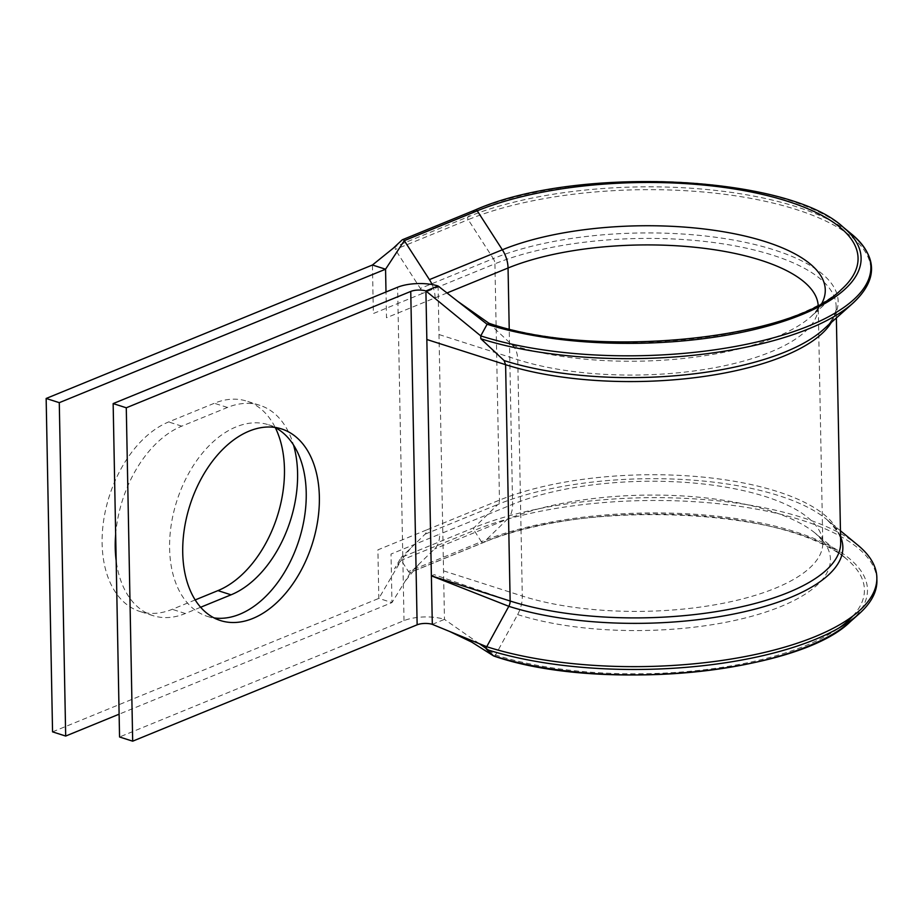 <?xml version="1.0" encoding="UTF-8"?>
<svg xmlns="http://www.w3.org/2000/svg" width="923" height="923" viewBox="0 0 923 923"><rect width="100%" height="100%" fill="white"/><g stroke="black" fill="none" stroke-linecap="round" stroke-linejoin="round"><path stroke-width="0.69" stroke-dasharray="4.62 3.46" d="M397.132 244.768L395.206 246.649L395.252 249.487L420.357 288.438A7.153 4.857 67.8 0 1 421.984 293.641L373.365 313.532L372.431 265.005M494.232 656.068A2.146 1.373 107.7 0 0 495.536 654.984L517.63 614.58A25.048 15.979 107.7 0 0 522.303 596.039L517.768 359.716C517.561 353.359 515.784 348.536 512.45 345.271L488.948 323.258M840.565 536.794A198.941 72.259 -1.1 0 0 826.581 519.337C837.496 530.033 842.191 537.763 840.668 542.539A196.841 71.498 -1.1 0 0 715.037 478.449A196.841 71.498 -1.1 0 0 499.47 500.128L426.53 529.964A7.153 4.857 67.8 0 1 425.076 534.186L401.17 557.469L401.228 560.296L408.451 571.51A2.146 1.454 -112.2 0 0 410.354 572.445A2.146 1.454 -112.2 0 0 410.677 572.225L434.583 548.943A25.048 17.018 -112.2 0 0 439.648 534.163L391.029 554.054L391.963 602.592L119.113 714.194M857.836 545.135A232.342 84.397 -1.1 0 0 474.11 527.633L401.17 557.469L400.732 558.738M274.939 427.43A100.572 64.137 107.7 0 0 268.547 424.776A100.572 64.137 107.7 0 0 236.115 426.888A100.572 64.137 107.7 0 0 171.205 524.899A100.572 64.137 107.7 0 0 207.283 616.356A100.572 64.137 107.7 0 0 214.021 617.891M115.663 534.348A100.572 64.137 -72.3 0 1 181.762 426.149L227.462 407.458A100.572 64.137 -72.3 0 1 259.905 405.347A100.572 64.137 -72.3 0 1 293.479 444.898M200.626 607.265L185.35 613.518A100.572 64.137 -72.3 0 1 152.918 615.618A100.572 64.137 -72.3 0 1 116.171 560.665M447.009 292.972L386.495 317.731L385.999 291.991M195.168 599.938L172.232 609.318A100.572 64.137 -72.3 0 1 139.8 611.43A100.572 64.137 -72.3 0 1 103.722 519.972A100.572 64.137 -72.3 0 1 168.632 421.961L214.344 403.259A100.572 64.137 -72.3 0 1 246.776 401.147A100.572 64.137 -72.3 0 1 275.285 427.614M426.53 529.964L377.899 549.854L378.834 598.392L391.963 602.592L410.677 572.225L483.617 542.389L507.523 519.107L434.583 548.943M52.553 731.858L378.834 598.392L401.228 560.296L474.157 530.46L481.391 541.674L408.451 571.51M432.31 624.352L444.471 619.379A28.636 10.395 -1.1 0 0 404.02 620.625L119.552 736.981M479.302 643.666L444.471 619.379L438.067 285.992M435.114 297.841A25.048 17.018 -112.2 0 0 432.068 284.549M393.129 248.322L395.206 246.649L468.146 216.813A2.146 1.454 -112.2 0 0 467.707 218.082A2.146 1.454 -112.2 0 0 468.192 219.651L395.252 249.487M431.376 575.825L434.225 574.66L510.142 601.011M488.532 650.104L495.536 654.984A219.686 79.805 -1.1 0 0 805.952 645.477A219.686 79.805 -1.1 0 0 839.192 627.848M842.872 226.896A222.72 80.901 -1.1 0 0 475.022 210.109L468.146 216.813A232.342 84.397 -1.1 0 1 851.871 234.327M517.63 614.58A186.284 67.667 -1.1 0 0 780.846 606.526A186.284 67.667 -1.1 0 0 815.194 533.148A186.284 67.667 -1.1 0 0 507.523 519.107A25.048 17.018 -112.2 0 0 512.588 504.327L509.219 328.957M840.449 530.783L826.581 519.337A198.941 72.259 -1.1 0 0 498.016 504.35L474.11 527.633A2.146 1.454 -112.2 0 0 473.672 528.902A2.146 1.454 -112.2 0 0 474.157 530.46A232.342 84.397 -1.1 0 1 726.805 504.65A232.342 84.397 -1.1 0 1 876.85 579.102M443.536 570.852L522.303 596.039A178.947 65.002 -1.1 0 0 716.063 604.6A178.947 65.002 -1.1 0 0 822.785 542.874L818.24 306.551A178.947 65.002 -1.1 0 1 711.529 368.265A178.947 65.002 -1.1 0 1 517.768 359.716L439.002 334.53M852.84 616.056A219.686 79.805 -1.1 0 0 846.449 558.946L815.194 533.148C820.639 538.317 823.143 541.374 822.705 542.355L822.785 542.874A178.947 65.002 -1.1 0 0 708.576 484.621A178.947 65.002 -1.1 0 0 512.588 504.327L439.648 534.163M512.461 345.26A186.284 67.667 -1.1 0 0 811.029 316.577L814.051 313.612C817.224 309.643 818.609 307.405 818.216 306.898L818.24 306.551A178.947 65.002 -1.1 0 0 818.182 305.201M425.076 534.186L498.016 504.35A7.153 4.857 67.8 0 0 499.47 500.128L494.924 263.805L421.984 293.641M831.404 322.381A196.841 71.498 -1.1 0 0 836.134 306.217A196.841 71.498 -1.1 0 0 710.502 242.126A196.841 71.498 -1.1 0 0 494.924 263.805A7.153 4.857 67.8 0 0 493.297 258.602L420.357 288.438M404.02 620.625L397.617 287.238M227.462 407.458L214.344 403.259M181.762 426.149L168.632 421.961M185.35 613.518L172.232 609.318M850.452 621.537A222.72 80.901 -1.1 0 0 765.005 523.814A222.72 80.901 -1.1 0 0 481.391 541.674A2.146 1.454 -112.2 0 0 483.294 542.609A2.146 1.454 -112.2 0 0 483.617 542.389A219.686 79.805 -1.1 0 1 846.449 558.946C793.226 508.55 582.09 498.443 483.294 542.609L410.354 572.445M853.187 302.952A232.342 84.397 -1.1 0 0 764.059 201.018A232.342 84.397 -1.1 0 0 468.192 219.651L493.297 258.602A198.941 72.259 -1.1 0 1 746.626 242.645A198.941 72.259 -1.1 0 1 822.947 329.926L828.139 324.7C833.804 317.916 836.469 311.755 836.134 306.217L836.365 317.962M475.022 210.109L402.082 239.957M489.178 323.419A219.686 79.805 -1.1 0 0 841.28 289.591L811.029 316.577A186.284 67.667 -1.1 0 0 821.978 303.113M268.547 424.776L281.677 428.976M207.283 616.356L220.412 620.544M259.905 405.347L246.776 401.147M152.918 615.618L139.8 611.43M418.857 564.265L405.059 581.34M410.585 548.297L394.583 568.73L400.963 557.734M449.247 631.286L449.974 631.609M461.212 304.059L457.658 301.29"/><path stroke-width="1.38" d="M275.285 427.614A100.572 64.137 -72.3 0 1 284.457 468.988A100.572 64.137 -72.3 0 1 217.932 590.616L195.168 599.938M293.479 444.898A100.572 64.137 -72.3 0 1 297.587 473.187A100.572 64.137 -72.3 0 1 231.062 594.816L200.626 607.265M252.844 618.445A100.572 64.137 107.7 0 0 317.754 520.422A100.572 64.137 107.7 0 0 281.677 428.976A100.572 64.137 107.7 0 0 249.245 431.076A100.572 64.137 107.7 0 0 184.335 529.098A100.572 64.137 107.7 0 0 220.412 620.544A100.572 64.137 107.7 0 0 252.844 618.445M214.021 617.891A100.572 64.137 107.7 0 0 239.715 614.245A100.572 64.137 107.7 0 0 303.725 521.483A100.572 64.137 107.7 0 0 274.939 427.43M116.171 560.665A100.572 64.137 -72.3 0 1 115.663 534.348M385.999 291.991L385.56 269.204L372.431 265.005L393.129 248.322L402.082 239.957A2.146 1.454 -112.2 0 1 402.416 239.738A2.146 1.454 -112.2 0 1 404.309 240.661L429.414 279.623A25.048 17.018 -112.2 0 1 432.068 284.549M372.431 265.005L46.15 398.471L52.553 731.858L65.683 736.058L59.28 402.67L385.56 269.204L404.309 240.661L477.249 210.825A2.146 1.454 -112.2 0 0 475.357 209.902A2.146 1.454 -112.2 0 0 475.022 210.109M65.683 736.058L119.113 714.194M840.565 536.794A198.941 72.259 -1.1 0 1 789.903 597.7A198.941 72.259 -1.1 0 1 508.815 606.307A7.153 4.569 -72.3 0 0 510.142 601.011L431.376 575.825L508.815 606.307L486.029 647.969M46.15 398.471L59.28 402.67M426.841 339.502L432.31 624.352A10.741 3.9 -1.1 0 0 417.138 624.813L132.681 741.181L126.278 407.793L410.747 291.437A10.741 3.9 -1.1 0 1 425.907 290.964L426.841 339.502L505.608 364.689A196.841 71.498 -1.1 0 0 697.869 377.288A196.841 71.498 -1.1 0 0 831.404 322.381M489.178 323.419L487.113 324.261L480.745 335.891L425.907 290.964L438.067 285.992A28.636 10.395 -1.1 0 0 397.617 287.238L113.148 403.593L119.552 736.981L132.681 741.181M113.148 403.593L126.278 407.793M486.271 649.065L493.482 655.826A2.146 1.373 107.7 0 0 493.586 655.918A2.146 1.373 107.7 0 0 493.828 656.034A2.146 1.373 107.7 0 0 494.232 656.068M438.067 285.992L487.113 324.261A222.72 80.901 -1.1 0 0 801.81 314.628A222.72 80.901 -1.1 0 0 842.872 226.896L851.871 234.327A232.342 84.397 -1.1 0 1 809.033 325.842A232.342 84.397 -1.1 0 1 480.745 335.891L480.825 338.741L504.096 360.558L505.608 364.689L510.142 601.011A196.841 71.498 -1.1 0 0 723.286 610.426A196.841 71.498 -1.1 0 0 840.668 542.539L836.365 317.962M489.063 323.327L488.821 323.212C592.647 359.589 791.576 339.999 841.28 289.591A219.686 79.805 -1.1 0 0 756.998 193.207A219.686 79.805 -1.1 0 0 477.249 210.825L502.354 249.787L429.414 279.623M479.302 643.666L488.532 650.104M432.31 624.352L486.652 646.688M486.721 646.711A232.342 84.397 -1.1 0 0 815.009 636.662A232.342 84.397 -1.1 0 0 857.836 545.135L840.449 530.783M231.062 594.816L217.932 590.616M509.219 328.957L508.054 268.005L447.009 292.972M818.182 305.201A178.947 65.002 -1.1 0 0 702.288 248.091A178.947 65.002 -1.1 0 0 508.054 268.005A25.048 17.018 -112.2 0 0 502.354 249.787A186.284 67.667 -1.1 0 1 722.986 231.673A186.284 67.667 -1.1 0 1 821.978 303.113M417.138 624.813L410.747 291.437M486.767 649.538A232.342 84.397 -1.1 0 0 859.163 613.772A232.342 84.397 -1.1 0 0 876.85 579.102M493.482 655.826A222.72 80.901 -1.1 0 0 850.452 621.537L859.163 613.772M839.192 627.848A219.686 79.805 -1.1 0 0 852.84 616.056M504.096 360.558A198.941 72.259 -1.1 0 0 822.947 329.926L853.187 302.952C878.073 279.588 877.635 256.709 851.871 234.327C878.269 257.344 878.073 280.765 851.294 304.602M480.802 338.729A232.342 84.397 -1.1 0 0 853.187 302.952M493.828 656.034C599.258 692.631 798.568 673.467 850.452 621.537M842.872 226.896C787.342 175.058 575.86 165.367 475.357 209.902L402.416 239.738M493.586 655.918L471.745 642.12L449.247 631.286M457.658 301.29L488.948 323.258"/></g></svg>
